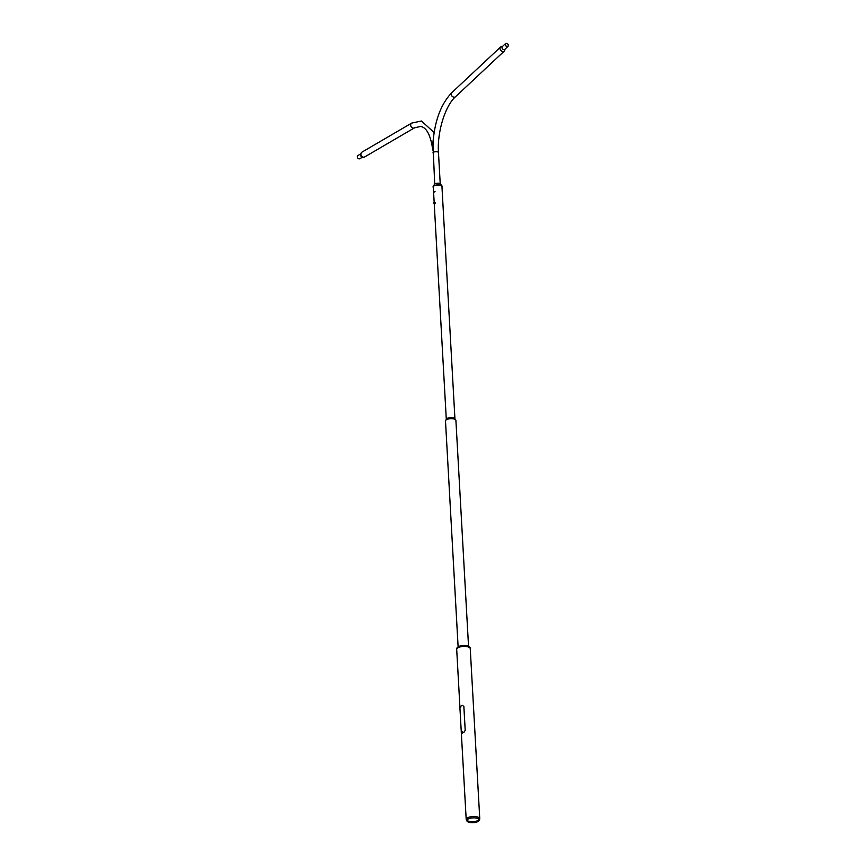 <?xml version="1.0" encoding="UTF-8"?>
<svg xmlns="http://www.w3.org/2000/svg" width="866" height="866" viewBox="0 0 866 866"><rect width="100%" height="100%" fill="white"/><g stroke="black" fill="none" stroke-linecap="round" stroke-linejoin="round"><path stroke-width="1.3" d="M506.967 46.418A1.656 1.267 46.9 0 0 506.653 43.473A1.656 1.267 46.9 0 0 506.967 46.418M506.642 43.3A1.862 1.418 46.9 0 0 506.989 46.591A1.862 1.418 46.9 0 0 506.642 43.3M502.453 46.71L502.302 46.623A2.75 2.1 46.9 0 0 502.172 46.602A2.75 2.1 46.9 0 0 500.548 47.035A2.75 2.1 46.9 0 0 500.299 49.611A2.75 2.1 46.9 0 0 502.691 51.484A2.75 2.1 46.9 0 0 504.315 51.062A2.75 2.1 46.9 0 0 504.835 49.34L508.082 46.309M434.71 184.047L432.935 143.918C434.472 121.435 440.729 104.375 451.716 92.738A2.75 2.1 46.9 0 0 451.467 95.314A2.75 2.1 46.9 0 0 453.86 97.187A2.75 2.1 46.9 0 0 455.484 96.765L504.315 51.062M433.216 139.675L432.87 150.154M362.8 156.995L359.791 158.749A1.862 1.548 -120.3 0 1 357.918 155.544L360.927 153.78M363.341 157.157A2.75 2.284 -120.3 0 1 361.934 152.156L411.696 123.091A2.75 2.284 -120.3 0 0 414.468 127.854L364.705 156.919A2.75 2.284 -120.3 0 1 363.341 157.157M433.173 140.162L432.773 143.583M432.686 147.458L432.848 148.736M441.963 186.883A4.427 1.71 176.8 0 0 441.866 186.082A4.427 1.71 176.8 0 0 436.031 185.248A4.427 1.71 176.8 0 0 433.336 186.558A4.427 1.71 176.8 0 0 433.325 187.359M441.974 187.013A4.59 1.764 176.8 0 0 442.017 185.963A4.59 1.764 176.8 0 0 435.966 185.097A4.59 1.764 176.8 0 0 433.173 186.461A4.59 1.764 176.8 0 0 433.336 187.5M442.017 185.963L440.404 183.917A3.042 1.169 176.8 0 0 436.399 183.343A3.042 1.169 176.8 0 0 434.548 184.242L433.173 186.461M478.497 821.174A6.214 2.392 -3.2 0 1 472.176 822.7A6.214 2.392 -3.2 0 1 466.99 821.087A6.214 2.392 -3.2 0 1 467.597 819.398A6.214 2.392 -3.2 0 1 470.184 818.283A6.214 2.392 -3.2 0 1 475.661 817.98A6.214 2.392 -3.2 0 1 479.158 820.405A6.214 2.392 -3.2 0 1 478.497 821.174M475.618 817.98A6.008 2.317 -3.2 0 1 478.952 820.318A6.008 2.317 -3.2 0 1 478.313 821.055A6.008 2.317 -3.2 0 1 472.197 822.538A6.008 2.317 -3.2 0 1 467.185 820.979A6.008 2.317 -3.2 0 1 467.77 819.333A6.008 2.317 -3.2 0 1 470.227 818.273M467.045 820.47A6.538 2.522 176.8 0 0 472.749 821.682A6.538 2.522 176.8 0 0 478.725 820.08A6.538 2.522 176.8 0 0 479.039 819.81M479.158 820.405L479.656 819.279A6.787 2.62 176.8 0 0 479.764 818.76A6.787 2.62 176.8 0 0 474.579 816.519A6.787 2.62 176.8 0 0 467.023 818.164A6.787 2.62 176.8 0 0 466.2 819.517A6.787 2.62 176.8 0 0 466.363 820.026L466.99 821.087M479.764 818.76L470.249 648.656A6.787 2.62 176.8 0 0 465.074 646.415A6.787 2.62 176.8 0 0 457.519 648.071A6.787 2.62 176.8 0 0 456.696 649.413L459.922 707.208M467.045 820.448A6.506 2.511 176.8 0 0 472.717 821.672A6.506 2.511 176.8 0 0 478.692 820.07A6.506 2.511 176.8 0 0 479.028 819.777M469.989 648.006A6.744 2.598 176.8 0 0 461.091 646.642A6.744 2.598 176.8 0 0 456.88 648.731M456.696 649.359A6.787 2.62 -3.2 0 1 456.685 649.294A6.787 2.62 -3.2 0 1 461.08 646.577A6.787 2.62 -3.2 0 1 470.238 648.537A6.787 2.62 -3.2 0 1 470.249 648.602M457.216 647.681L457.757 647.183A6.17 2.382 -3.2 0 1 461.232 645.733A6.17 2.382 -3.2 0 1 468.95 646.556L469.534 646.999A6.787 2.62 176.8 0 0 461.048 646.09A6.787 2.62 176.8 0 0 457.216 647.681A6.787 2.62 176.8 0 0 456.663 648.807A6.787 2.62 176.8 0 0 456.707 649.056M470.195 648.298A6.787 2.62 176.8 0 0 470.216 648.049A6.787 2.62 176.8 0 0 469.534 646.999M468.538 646.296L455.906 420.389A5.218 2.013 176.8 0 0 451.933 418.668A5.218 2.013 176.8 0 0 446.131 419.934A5.218 2.013 176.8 0 0 445.492 420.973L458.125 646.88M455.505 419.674L454.812 418.657A4.33 1.667 176.8 0 0 451.154 417.585A4.33 1.667 176.8 0 0 446.824 418.657A4.33 1.667 176.8 0 0 446.401 419.133L445.817 420.216M454.931 418.841L441.941 186.428A4.33 1.667 176.8 0 0 441.541 185.779M433.628 186.222A4.33 1.667 176.8 0 0 433.303 186.915L433.552 191.44M442.937 204.192L442.97 204.733M442.299 192.772L442.331 193.313M462.195 733.101A6.885 2.652 176.8 0 0 461.383 734.152L461.426 733.318L461.481 734.141A6.787 2.62 176.8 0 1 462.271 733.123A6.787 2.62 176.8 0 1 463.981 732.246L463.938 732.214A6.885 2.652 176.8 0 0 462.195 733.101M466.2 819.517L459.889 707.316A6.885 2.652 -3.2 0 1 460.69 706.277A6.885 2.652 -3.2 0 1 462.433 705.389L463.84 706.429L465.215 730.439L463.981 732.246M461.329 733.329L461.383 734.152L461.329 733.329M462.433 705.389L463.873 706.461L465.215 730.439M463.938 732.214L465.172 730.406M432.978 152.914A2.75 1.061 -3.2 0 1 437.038 151.766A2.75 1.061 -3.2 0 1 438.477 152.611C436.994 132.054 445.254 105.717 455.484 96.765M505.538 43.592L502.302 46.623A1.862 1.418 46.9 0 0 504.846 49.34L504.77 49.405M362.724 156.963A1.862 1.548 -120.3 0 1 360.916 153.856M460.788 706.829L460.69 707.435M451.716 92.738L500.548 47.035M440.22 183.744L438.477 152.611M432.697 149.417C430.586 135.074 426.537 127.41 420.573 126.436L414.468 127.854M434.093 132.53L421.461 121.002L411.696 123.091M433.585 191.981L434.18 202.763M434.223 203.402L446.293 419.328M435.695 203.012L433.758 202.698M434.797 203.488L433.66 203.304M435.057 191.592L433.671 191.364M434.158 192.079L433.563 191.981M462.163 731.369L462.065 731.987"/></g></svg>
